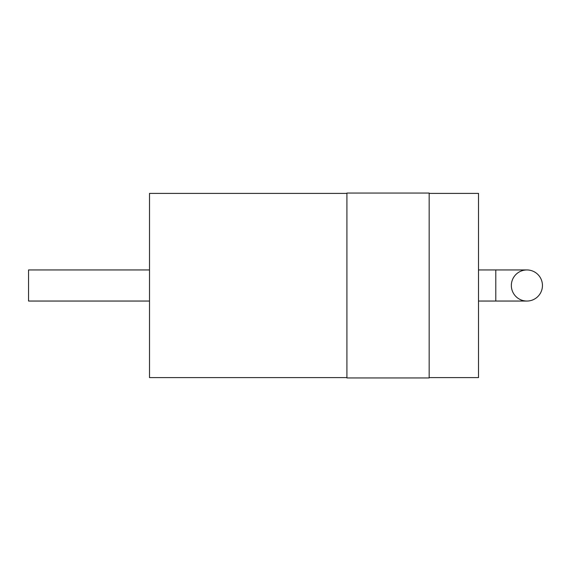 <?xml version="1.0" encoding="UTF-8"?>
<svg xmlns="http://www.w3.org/2000/svg" width="571" height="571" viewBox="0 0 571 571"><rect width="100%" height="100%" fill="white"/><g stroke="black" fill="none" stroke-linecap="round" stroke-linejoin="round"><path stroke-width="0.86" d="M511.345 285.5A15.553 15.553 0 0 1 526.897 269.947A15.553 15.553 0 0 1 542.45 285.5A15.553 15.553 0 0 1 526.897 301.053A15.553 15.553 0 0 1 511.345 285.5M526.897 301.053A15.553 15.553 0 0 0 542.45 285.5A15.553 15.553 0 0 0 526.897 269.947A15.553 15.553 0 0 1 542.45 285.5A15.553 15.553 0 0 1 526.897 301.053L478.512 301.053M429.164 377.602L478.512 377.602L478.512 193.398L429.164 193.398M429.164 285.5L429.164 193.055L346.911 193.055L346.911 377.945L429.164 377.945L429.164 285.5M346.911 377.602L149.509 377.602L149.509 193.398L346.911 193.398M149.509 301.053L28.55 301.053L28.55 269.947L149.509 269.947M526.897 269.947L495.792 269.947L495.792 301.053M495.792 269.947L478.512 269.947"/></g></svg>
